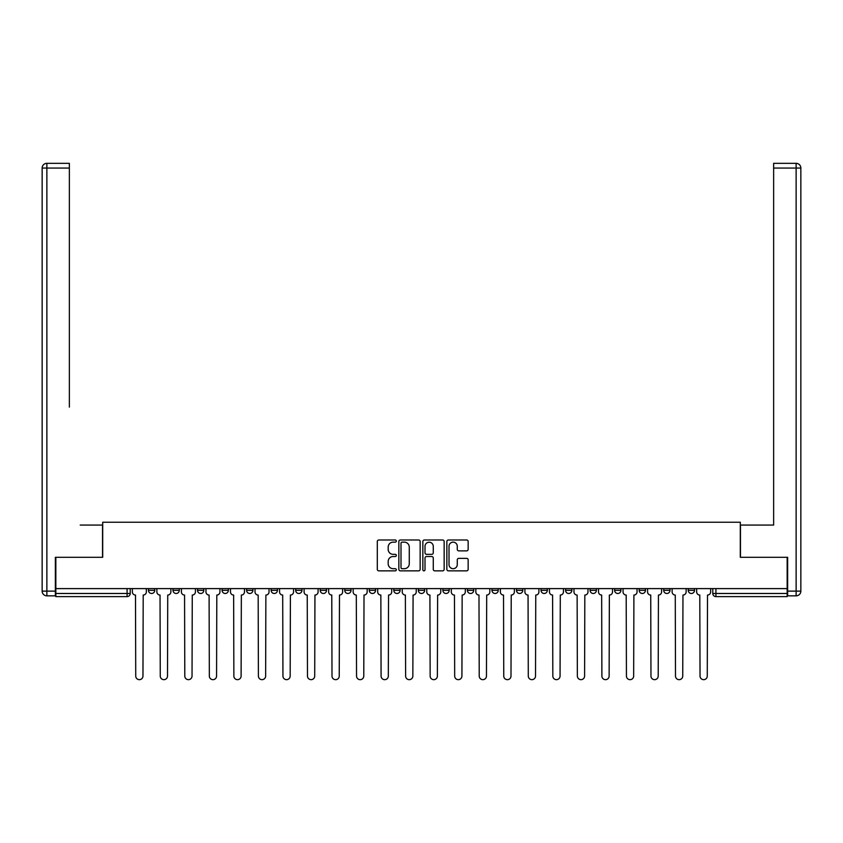 <?xml version="1.0" encoding="UTF-8"?>
<svg xmlns="http://www.w3.org/2000/svg" width="843" height="843" viewBox="0 0 843 843"><rect width="100%" height="100%" fill="white"/><g stroke="black" fill="none" stroke-linecap="round" stroke-linejoin="round"><path stroke-width="1.26" d="M396.336 541.058A1.085 1.085 0 0 0 395.251 539.984L378.855 539.984A1.549 1.549 0 0 0 377.306 541.522L377.306 569.31A1.549 1.549 0 0 0 378.855 570.859L395.251 570.859A1.085 1.085 0 0 0 396.336 569.773A1.085 1.085 0 0 0 395.251 568.698L393.133 568.698A4.942 4.942 0 0 1 388.191 563.756L388.191 561.438A4.942 4.942 0 0 1 393.133 556.506L395.251 556.506A1.085 1.085 0 0 0 396.336 555.421A1.085 1.085 0 0 0 395.251 554.336L393.133 554.336A4.942 4.942 0 0 1 388.191 549.404L388.191 547.086A4.942 4.942 0 0 1 393.133 542.144L395.251 542.144A1.085 1.085 0 0 0 396.336 541.058M663.704 590.332L663.704 588.604L663.704 590.332A3.151 3.151 0 0 0 666.855 593.483A3.151 3.151 0 0 1 663.704 590.332L669.995 590.332A3.151 3.151 0 0 1 666.855 593.483M639.173 590.332L639.173 588.604L639.173 590.332A3.151 3.151 0 0 0 642.313 593.483A3.151 3.151 0 0 1 639.173 590.332L645.464 590.332A3.151 3.151 0 0 1 642.313 593.483M565.569 588.604L565.569 590.332L571.86 590.332A3.151 3.151 0 0 1 568.709 593.483A3.151 3.151 0 0 1 565.569 590.332L565.569 588.604M541.027 588.604L541.027 590.332L547.318 590.332A3.151 3.151 0 0 1 544.178 593.483A3.151 3.151 0 0 1 541.027 590.332L541.027 588.604M418.349 588.604L418.349 590.332L424.651 590.332A3.151 3.151 0 0 1 421.5 593.483A3.151 3.151 0 0 1 418.349 590.332L418.349 588.604M344.745 588.604L344.745 590.332L351.036 590.332A3.151 3.151 0 0 1 347.896 593.483A3.151 3.151 0 0 1 344.745 590.332L344.745 588.604M295.682 588.604L295.682 590.332L301.973 590.332A3.151 3.151 0 0 1 298.822 593.483A3.151 3.151 0 0 1 295.682 590.332L295.682 588.604M271.14 588.604L271.14 590.332L277.431 590.332A3.151 3.151 0 0 1 274.291 593.483A3.151 3.151 0 0 1 271.14 590.332L271.14 588.604M222.078 590.332L222.078 588.604L222.078 590.332A3.151 3.151 0 0 0 225.218 593.483A3.151 3.151 0 0 1 222.078 590.332L228.369 590.332A3.151 3.151 0 0 1 225.218 593.483M173.005 590.332L173.005 588.604L173.005 590.332A3.151 3.151 0 0 0 176.145 593.483A3.151 3.151 0 0 1 173.005 590.332L179.296 590.332A3.151 3.151 0 0 1 176.145 593.483A3.151 3.151 0 0 0 179.296 590.332L179.296 588.604L179.296 590.332M466.622 550.869A1.549 1.549 0 0 0 468.16 549.32L468.16 541.522A1.549 1.549 0 0 0 466.622 539.984L448.402 539.984A1.549 1.549 0 0 0 446.853 541.522L446.853 569.31A1.549 1.549 0 0 0 448.402 570.859L466.622 570.859A1.549 1.549 0 0 0 468.16 569.31L468.16 559.9A1.549 1.549 0 0 0 466.622 558.351L458.824 558.351A1.549 1.549 0 0 0 457.275 559.9L457.275 564.568A4.131 4.131 0 0 1 453.144 568.698A4.131 4.131 0 0 1 449.013 564.568L449.013 546.275A4.131 4.131 0 0 1 453.144 542.144A4.131 4.131 0 0 1 457.275 546.275L457.275 549.32A1.549 1.549 0 0 0 458.824 550.869L466.622 550.869M55.838 588.604L55.838 557.307L102.698 557.307L102.698 522.239L740.302 522.239L740.302 557.307L787.162 557.307L787.162 588.604L55.838 588.604L55.838 593.483L130.222 593.483L130.222 588.604L130.222 593.483A3.151 3.151 0 0 1 127.082 596.623L55.838 596.623L55.838 593.483M420.151 541.522A1.549 1.549 0 0 0 418.602 539.984L400.393 539.984A1.549 1.549 0 0 0 398.844 541.522L398.844 569.31A1.549 1.549 0 0 0 400.393 570.859L418.602 570.859A1.549 1.549 0 0 0 420.151 569.31L420.151 541.522M424.398 539.984L442.607 539.984A1.549 1.549 0 0 1 444.156 541.522L444.156 569.31A1.549 1.549 0 0 1 442.607 570.859L434.819 570.859A1.549 1.549 0 0 1 433.27 569.31L433.27 558.045A1.549 1.549 0 0 0 431.732 556.506L426.558 556.506A1.549 1.549 0 0 0 425.009 558.045L425.009 569.773A1.085 1.085 0 0 1 423.934 570.859A1.085 1.085 0 0 1 422.849 569.773L422.849 541.522A1.549 1.549 0 0 1 424.398 539.984M712.778 588.604L712.778 593.483L787.162 593.483L787.162 596.623L715.918 596.623A3.151 3.151 0 0 1 712.778 593.483L712.778 588.604M787.162 588.604L787.162 593.483M694.527 588.604L694.527 590.332A3.151 3.151 0 0 1 691.386 593.483A3.151 3.151 0 0 1 688.236 590.332L694.527 590.332A3.151 3.151 0 0 1 691.386 593.483M688.236 588.604L688.236 590.332M669.995 588.604L669.995 590.332L669.995 588.604M645.464 588.604L645.464 590.332L645.464 588.604M620.922 588.604L620.922 590.332A3.151 3.151 0 0 1 617.782 593.483A3.151 3.151 0 0 1 614.631 590.332L620.922 590.332L620.922 588.604M614.631 588.604L614.631 590.332M596.391 590.332L596.391 588.604L596.391 590.332A3.151 3.151 0 0 1 593.251 593.483A3.151 3.151 0 0 1 590.1 590.332L596.391 590.332A3.151 3.151 0 0 1 593.251 593.483M590.1 588.604L590.1 590.332M571.86 588.604L571.86 590.332M547.318 588.604L547.318 590.332M522.786 588.604L522.786 590.332A3.151 3.151 0 0 1 519.636 593.483A3.151 3.151 0 0 1 516.496 590.332L522.786 590.332M516.496 588.604L516.496 590.332M498.255 588.604L498.255 590.332A3.151 3.151 0 0 1 495.104 593.483A3.151 3.151 0 0 1 491.964 590.332L498.255 590.332A3.151 3.151 0 0 1 495.104 593.483M491.964 588.604L491.964 590.332M473.713 588.604L473.713 590.332A3.151 3.151 0 0 1 470.573 593.483A3.151 3.151 0 0 1 467.422 590.332A3.151 3.151 0 0 0 470.573 593.483M467.422 588.604L467.422 590.332L473.713 590.332M449.182 588.604L449.182 590.332A3.151 3.151 0 0 1 446.031 593.483A3.151 3.151 0 0 1 442.891 590.332A3.151 3.151 0 0 0 446.031 593.483M442.891 588.604L442.891 590.332L449.182 590.332M424.651 588.604L424.651 590.332A3.151 3.151 0 0 1 421.5 593.483M400.109 588.604L400.109 590.332A3.151 3.151 0 0 1 396.969 593.483A3.151 3.151 0 0 1 393.818 590.332L400.109 590.332M393.818 588.604L393.818 590.332M369.287 588.604L369.287 590.332L375.578 590.332L375.578 588.604L375.578 590.332A3.151 3.151 0 0 1 372.427 593.483A3.151 3.151 0 0 1 369.287 590.332A3.151 3.151 0 0 0 372.427 593.483M351.036 588.604L351.036 590.332M326.504 588.604L326.504 590.332A3.151 3.151 0 0 1 323.364 593.483A3.151 3.151 0 0 1 320.214 590.332L326.504 590.332L326.504 588.604M320.214 588.604L320.214 590.332M301.973 590.332L301.973 588.604L301.973 590.332A3.151 3.151 0 0 1 298.822 593.483M277.431 590.332L277.431 588.604L277.431 590.332A3.151 3.151 0 0 1 274.291 593.483M252.9 588.604L252.9 590.332A3.151 3.151 0 0 1 249.749 593.483A3.151 3.151 0 0 1 246.609 590.332A3.151 3.151 0 0 0 249.749 593.483A3.151 3.151 0 0 0 252.9 590.332L252.9 588.604M246.609 588.604L246.609 590.332L252.9 590.332M228.369 588.604L228.369 590.332M203.827 588.604L203.827 590.332A3.151 3.151 0 0 1 200.687 593.483A3.151 3.151 0 0 1 197.536 590.332A3.151 3.151 0 0 0 200.687 593.483M197.536 588.604L197.536 590.332L203.827 590.332M154.764 588.604L154.764 590.332A3.151 3.151 0 0 1 151.614 593.483A3.151 3.151 0 0 1 148.473 590.332A3.151 3.151 0 0 0 151.614 593.483A3.151 3.151 0 0 0 154.764 590.332L154.764 588.604M148.473 588.604L148.473 590.332L154.764 590.332M127.082 588.604L127.082 596.623A3.151 3.151 0 0 0 130.222 593.483M402.09 542.144A1.085 1.085 0 0 0 401.005 543.229L401.005 567.613A1.085 1.085 0 0 0 402.09 568.698L404.324 568.698A4.942 4.942 0 0 0 409.266 563.756L409.266 547.086A4.942 4.942 0 0 0 404.324 542.144L402.09 542.144M433.27 546.348A4.131 4.131 0 0 0 429.14 542.218A4.131 4.131 0 0 0 425.009 546.348L425.009 552.797A1.549 1.549 0 0 0 426.558 554.336L431.732 554.336A1.549 1.549 0 0 0 433.27 552.797L433.27 546.348M132.351 588.604L132.351 591.912A3.151 3.151 0 0 0 135.491 595.053L135.734 676.054A3.614 3.614 0 0 0 139.348 679.669A3.614 3.614 0 0 0 142.962 676.054L143.205 595.053A3.151 3.151 0 0 0 146.345 591.912L146.345 588.604M156.882 588.604L156.882 591.912A3.151 3.151 0 0 0 160.033 595.053L160.265 676.054A3.614 3.614 0 0 0 163.879 679.669A3.614 3.614 0 0 0 167.504 676.054L167.736 595.053A3.151 3.151 0 0 0 170.876 591.912L170.876 588.604M181.414 588.604L181.414 591.912A3.151 3.151 0 0 0 184.564 595.053L184.796 676.054A3.614 3.614 0 0 0 188.421 679.669A3.614 3.614 0 0 0 192.035 676.054L192.267 595.053A3.151 3.151 0 0 0 195.418 591.912L195.418 588.604M55.364 591.122L55.364 595.843L46.871 595.843A4.721 4.721 0 0 1 42.15 591.122L42.15 168.052L46.871 168.052L46.871 163.331L69.358 163.331L69.358 168.052L46.871 168.052L46.871 591.122L55.364 591.122L55.364 557.307L102.54 557.307L102.54 525.063L80.211 525.063M69.358 168.052L69.358 407.106M46.871 163.331A4.721 4.721 0 0 0 42.15 168.052A4.721 4.721 0 0 1 46.871 163.331M762.789 525.063L773.642 525.063L773.642 163.331L796.129 163.331L773.642 163.331M787.636 591.122L796.129 591.122L796.129 168.052L800.85 168.052A4.721 4.721 0 0 0 796.129 163.331A4.721 4.721 0 0 1 800.85 168.052A4.721 4.721 0 0 0 796.129 163.331A4.721 4.721 0 0 1 800.85 168.052L800.85 591.122A4.721 4.721 0 0 1 796.129 595.843L787.636 595.843L787.636 557.307L740.46 557.307L740.46 525.063L773.642 525.063L773.642 407.106M796.129 595.843A4.721 4.721 0 0 0 800.85 591.122L796.129 591.122L796.129 595.843M205.955 588.604L205.955 591.912A3.151 3.151 0 0 0 209.096 595.053L209.338 676.054A3.614 3.614 0 0 0 212.952 679.669A3.614 3.614 0 0 0 216.567 676.054L216.809 595.053A3.151 3.151 0 0 0 219.949 591.912L219.949 588.604M230.487 588.604L230.487 591.912A3.151 3.151 0 0 0 233.637 595.053L233.869 676.054A3.614 3.614 0 0 0 237.484 679.669A3.614 3.614 0 0 0 241.109 676.054L241.34 595.053A3.151 3.151 0 0 0 244.481 591.912L244.481 588.604M255.018 588.604L255.018 591.912A3.151 3.151 0 0 0 258.169 595.053L258.401 676.054A3.614 3.614 0 0 0 262.025 679.669A3.614 3.614 0 0 0 265.64 676.054L265.872 595.053A3.151 3.151 0 0 0 269.022 591.912L269.022 588.604M279.56 588.604L279.56 591.912A3.151 3.151 0 0 0 282.7 595.053L282.942 676.054A3.614 3.614 0 0 0 286.557 679.669A3.614 3.614 0 0 0 290.171 676.054L290.413 595.053A3.151 3.151 0 0 0 293.554 591.912L293.554 588.604M304.091 588.604L304.091 591.912A3.151 3.151 0 0 0 307.242 595.053L307.474 676.054A3.614 3.614 0 0 0 311.088 679.669A3.614 3.614 0 0 0 314.713 676.054L314.945 595.053A3.151 3.151 0 0 0 318.096 591.912L318.096 588.604M328.633 588.604L328.633 591.912A3.151 3.151 0 0 0 331.773 595.053L332.005 676.054A3.614 3.614 0 0 0 335.63 679.669A3.614 3.614 0 0 0 339.244 676.054L339.476 595.053A3.151 3.151 0 0 0 342.627 591.912L342.627 588.604M353.164 588.604L353.164 591.912A3.151 3.151 0 0 0 356.304 595.053L356.547 676.054A3.614 3.614 0 0 0 360.161 679.669A3.614 3.614 0 0 0 363.776 676.054L364.018 595.053A3.151 3.151 0 0 0 367.158 591.912L367.158 588.604M377.696 588.604L377.696 591.912A3.151 3.151 0 0 0 380.846 595.053L381.078 676.054A3.614 3.614 0 0 0 384.693 679.669A3.614 3.614 0 0 0 388.317 676.054L388.549 595.053A3.151 3.151 0 0 0 391.7 591.912L391.7 588.604M402.237 588.604L402.237 591.912A3.151 3.151 0 0 0 405.378 595.053L405.62 676.054A3.614 3.614 0 0 0 409.234 679.669A3.614 3.614 0 0 0 412.849 676.054L413.081 595.053A3.151 3.151 0 0 0 416.231 591.912L416.231 588.604M426.769 588.604L426.769 591.912A3.151 3.151 0 0 0 429.919 595.053L430.151 676.054A3.614 3.614 0 0 0 433.766 679.669A3.614 3.614 0 0 0 437.38 676.054L437.622 595.053A3.151 3.151 0 0 0 440.763 591.912L440.763 588.604M451.3 588.604L451.3 591.912A3.151 3.151 0 0 0 454.451 595.053L454.683 676.054A3.614 3.614 0 0 0 458.307 679.669A3.614 3.614 0 0 0 461.922 676.054L462.154 595.053A3.151 3.151 0 0 0 465.304 591.912L465.304 588.604M475.842 588.604L475.842 591.912A3.151 3.151 0 0 0 478.982 595.053L479.224 676.054A3.614 3.614 0 0 0 482.839 679.669A3.614 3.614 0 0 0 486.453 676.054L486.696 595.053A3.151 3.151 0 0 0 489.836 591.912L489.836 588.604M500.373 588.604L500.373 591.912A3.151 3.151 0 0 0 503.524 595.053L503.756 676.054A3.614 3.614 0 0 0 507.37 679.669A3.614 3.614 0 0 0 510.995 676.054L511.227 595.053A3.151 3.151 0 0 0 514.367 591.912L514.367 588.604M524.904 588.604L524.904 591.912A3.151 3.151 0 0 0 528.055 595.053L528.287 676.054A3.614 3.614 0 0 0 531.912 679.669A3.614 3.614 0 0 0 535.526 676.054L535.758 595.053A3.151 3.151 0 0 0 538.909 591.912L538.909 588.604M549.446 588.604L549.446 591.912A3.151 3.151 0 0 0 552.587 595.053L552.829 676.054A3.614 3.614 0 0 0 556.443 679.669A3.614 3.614 0 0 0 560.058 676.054L560.3 595.053A3.151 3.151 0 0 0 563.44 591.912L563.44 588.604M573.978 588.604L573.978 591.912A3.151 3.151 0 0 0 577.128 595.053L577.36 676.054A3.614 3.614 0 0 0 580.975 679.669A3.614 3.614 0 0 0 584.599 676.054L584.831 595.053A3.151 3.151 0 0 0 587.982 591.912L587.982 588.604M598.519 588.604L598.519 591.912A3.151 3.151 0 0 0 601.66 595.053L601.891 676.054A3.614 3.614 0 0 0 605.516 679.669A3.614 3.614 0 0 0 609.131 676.054L609.363 595.053A3.151 3.151 0 0 0 612.513 591.912L612.513 588.604M623.051 588.604L623.051 591.912A3.151 3.151 0 0 0 626.191 595.053L626.433 676.054A3.614 3.614 0 0 0 630.048 679.669A3.614 3.614 0 0 0 633.662 676.054L633.904 595.053A3.151 3.151 0 0 0 637.045 591.912L637.045 588.604M647.582 588.604L647.582 591.912A3.151 3.151 0 0 0 650.733 595.053L650.965 676.054A3.614 3.614 0 0 0 654.579 679.669A3.614 3.614 0 0 0 658.204 676.054L658.436 595.053A3.151 3.151 0 0 0 661.586 591.912L661.586 588.604M672.124 588.604L672.124 591.912A3.151 3.151 0 0 0 675.264 595.053L675.496 676.054A3.614 3.614 0 0 0 679.121 679.669A3.614 3.614 0 0 0 682.735 676.054L682.967 595.053A3.151 3.151 0 0 0 686.118 591.912L686.118 588.604M696.655 588.604L696.655 591.912A3.151 3.151 0 0 0 699.795 595.053L700.038 676.054A3.614 3.614 0 0 0 703.652 679.669A3.614 3.614 0 0 0 707.266 676.054L707.509 595.053A3.151 3.151 0 0 0 710.649 591.912L710.649 588.604M715.918 588.604L715.918 596.623M46.871 595.843L46.871 591.122L42.15 591.122M796.129 163.331L796.129 168.052L773.642 168.052"/></g></svg>
